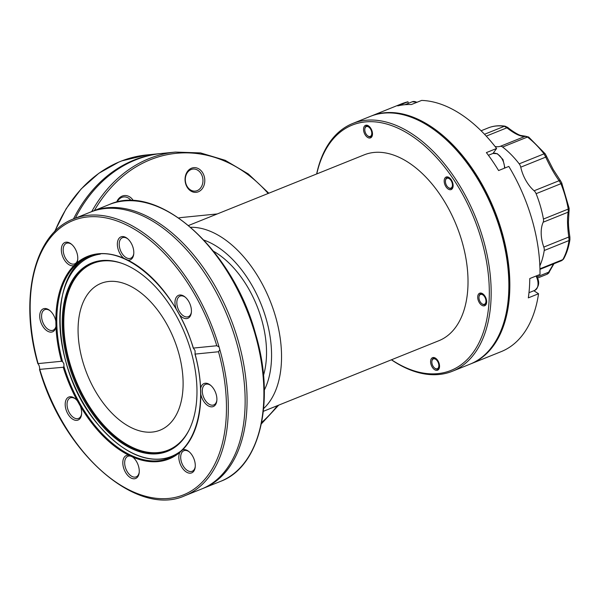 <?xml version="1.0" encoding="UTF-8"?>
<svg xmlns="http://www.w3.org/2000/svg" width="600" height="600" viewBox="0 0 600 600"><rect width="100%" height="100%" fill="white"/><g stroke="black" fill="none" stroke-linecap="round" stroke-linejoin="round"><path stroke-width="0.9" d="M495.097 146.52A29.1 17.22 -111.9 0 0 498.495 146.678A29.1 17.22 -111.9 0 0 500.213 146.363A5.258 3.113 68.1 0 1 502.627 147.038A78.863 46.672 68.1 0 1 519.202 163.845A5.258 3.113 68.1 0 1 520.748 167.175A29.1 17.22 -111.9 0 0 534.112 190.77A5.258 3.113 68.1 0 1 536.107 193.688A78.863 46.672 68.1 0 1 543.435 219.06A5.258 3.113 68.1 0 1 543.188 222.202A29.1 17.22 -111.9 0 0 543.803 247.072A5.258 3.113 68.1 0 1 544.215 250.515A78.863 46.672 68.1 0 1 539.85 265.897M505.17 126.203L507.817 127.485C509.415 128.993 516.78 134.273 520.537 135.413L525.525 136.215A2.625 2.407 77.8 0 0 525.202 136.305L523.972 136.425C519.713 136.282 514.028 133.41 506.918 127.808L504.322 126.3A78.863 46.672 -111.9 0 0 488.205 127.913L481.095 130.778L488.205 127.913C493.478 125.82 499.132 125.25 505.17 126.203L505.17 126.203A2.625 1.995 99 0 0 504.322 126.3L484.522 134.265M561.375 260.67L562.822 259.612A78.863 46.672 -111.9 0 0 569.04 240.532L568.793 237.015C567.338 226.597 567.127 218.31 568.17 212.153L568.252 209.077A78.863 46.672 -111.9 0 0 560.925 183.705L559.102 180.72C554.37 174.075 549.915 166.215 545.73 157.125L544.02 153.855A78.863 46.672 -111.9 0 0 527.445 137.055L525.202 136.305L500.213 146.363M549.352 271.755C549.188 272.678 548.408 273.51 547.028 274.252L548.602 272.228A2.625 1.215 22 0 0 549.352 271.755L553.95 263.737M537.067 276.87L548.602 272.228L553.582 263.88M561.825 183.345L569.153 208.35L568.425 222.188C568.605 226.163 568.56 228.12 569.88 237.007L568.793 237.015L543.803 247.072M569.183 210.862A2.625 2.145 -168 0 1 568.17 212.153L543.188 222.202M525.525 136.215L528.72 137.1L545.22 153.825L553.252 169.56L560.752 181.17A2.625 1.703 143 0 0 559.102 180.72L534.112 190.77M546.495 155.985A2.625 0.9 156.5 0 1 545.73 157.125L520.748 167.175M507.817 127.485A2.625 0.667 129.4 0 0 506.918 127.808L486.255 136.125M73.492 218.933A149.175 118.507 -95.7 0 1 134.078 160.058A149.175 118.507 -95.7 0 1 160.222 153.6A149.175 118.507 -95.7 0 1 160.995 153.525M219.833 349.62A149.175 88.282 68.1 0 1 184.958 495.683L201.795 488.91A149.175 88.282 -111.9 0 0 236.28 341.505A149.175 88.282 -111.9 0 0 90.457 212.115L73.62 218.88A149.175 88.282 68.1 0 1 219.053 346.928L219.833 349.62L218.52 351.75L195.12 354.09L195.06 350.647L193.388 348.082L216.788 345.75L219.053 346.928M152.325 432.067A79.117 46.822 -111.9 0 0 160.118 430.162A79.117 46.822 -111.9 0 0 176.385 345.593A79.117 46.822 -111.9 0 0 108.855 281.46A79.117 46.822 -111.9 0 0 101.062 283.358A79.117 46.822 -111.9 0 0 84.795 367.928A79.117 46.822 -111.9 0 0 152.325 432.067M484.335 304.298A5.28 3.127 68.1 0 1 481.673 303.548A5.28 3.127 68.1 0 1 478.995 296.888A5.28 3.127 68.1 0 1 480.585 294.428A5.28 3.127 68.1 0 1 485.423 298.358A5.28 3.127 68.1 0 1 484.335 304.298M486.653 302.257A5.827 3.45 68.1 0 1 484.942 304.642A5.827 3.45 68.1 0 1 482.498 304.178A5.827 3.45 68.1 0 1 481.995 303.817A5.827 3.45 68.1 0 1 481.83 303.668M479.025 296.685A5.827 3.45 68.1 0 1 479.04 296.468A5.827 3.45 68.1 0 1 480.803 293.745A5.827 3.45 68.1 0 1 483.248 294.21A5.827 3.45 68.1 0 1 483.48 294.375M369.915 128.16A5.28 3.127 68.1 0 1 371.572 134.82A5.28 3.127 68.1 0 1 367.5 135.683A5.28 3.127 68.1 0 1 366.66 134.843A5.28 3.127 68.1 0 1 364.822 129.03A5.28 3.127 68.1 0 1 369.915 128.16M372.472 134.392A5.827 3.45 68.1 0 1 367.822 135.953A5.827 3.45 68.1 0 1 367.657 135.81M370.875 116.175A133.538 79.028 68.1 0 1 371.37 115.98A133.538 79.028 68.1 0 1 384.518 112.77A133.538 79.028 68.1 0 1 498.495 221.017A133.538 79.028 68.1 0 1 471.03 363.757A133.538 79.028 68.1 0 1 470.543 363.952M533.835 290.737L538.545 293.752A133.538 79.028 68.1 0 1 501.188 351.63L471.03 363.757M538.545 293.752L528.322 297.87A133.538 79.028 -111.9 0 0 529.778 278.55L540 274.44A133.538 79.028 68.1 0 0 508.822 166.433L498.6 170.542A133.538 79.028 -111.9 0 0 486.39 152.595L496.612 148.485L492.998 153.435M371.37 115.98L401.52 103.845A133.538 79.028 68.1 0 1 407.97 101.782L397.748 105.892A133.538 79.028 -111.9 0 1 404.452 104.752A133.538 79.028 -111.9 0 1 411.412 104.528L421.635 100.417A133.538 79.028 68.1 0 1 496.612 148.485M91.71 211.612A149.175 118.507 84.3 0 1 149.227 158.542A149.175 118.507 84.3 0 1 175.373 152.085L161.767 153.442A149.175 118.507 84.3 0 0 135.623 159.9A149.175 118.507 84.3 0 0 75.338 218.19M121.898 160.852L118.507 162.225M133.387 200.737A12.398 9.848 84.3 0 0 116.64 202.178A12.398 9.848 84.3 0 0 116.632 202.2M117.12 202.08A11.078 8.805 -95.7 0 1 123.705 196.942A11.078 8.805 -95.7 0 1 131.153 200.655M198.33 191.797A12.398 9.848 84.3 0 0 204.195 176.273A12.398 9.848 84.3 0 0 191.52 168.203A12.398 9.848 84.3 0 0 185.655 183.727A12.398 9.848 84.3 0 0 198.33 191.797M191.085 169.538A11.078 8.805 -95.7 0 1 193.028 169.058A11.078 8.805 -95.7 0 1 202.71 177.96A11.078 8.805 -95.7 0 1 197.175 190.627A11.078 8.805 -95.7 0 1 195.233 191.108A11.078 8.805 -95.7 0 1 185.55 182.197A11.078 8.805 -95.7 0 1 191.085 169.538M91.418 211.733A149.175 88.282 68.1 0 1 92.37 211.343A149.175 88.282 68.1 0 1 238.2 340.733A149.175 88.282 68.1 0 1 203.708 488.145A149.175 88.282 68.1 0 1 202.748 488.52M218.52 351.75A147.863 87.51 68.1 0 1 168.93 498.412A147.863 87.51 68.1 0 1 39.832 369.608L39.33 366.218L38.1 363.608L61.5 361.267L62.55 361.62L63.915 363.757L63.938 366.442L63.233 367.267L39.495 369.375C63.052 453.045 136.852 517.83 184.958 495.683M216.855 400.305A11.078 6.555 68.1 0 1 216.54 401.625A11.078 6.555 68.1 0 1 213.788 404.918A11.078 6.555 68.1 0 1 205.103 400.08A11.078 6.555 68.1 0 1 202.763 387.653A11.078 6.555 68.1 0 1 205.515 384.36A11.078 6.555 68.1 0 1 210.923 385.56M216.375 402.847A12.398 7.335 -111.9 0 0 216.803 400.83A12.398 7.335 -111.9 0 0 210.525 385.215A12.398 7.335 -111.9 0 0 200.962 387.225A12.398 7.335 -111.9 0 0 200.632 388.545L200.775 394.118A12.398 7.335 -111.9 0 0 208.365 405.923A12.398 7.335 -111.9 0 0 216.375 402.847M191.392 312.075A11.078 6.555 68.1 0 1 188.317 316.688A11.078 6.555 68.1 0 1 177.488 307.08A11.078 6.555 68.1 0 1 180.053 296.13A11.078 6.555 68.1 0 1 185.46 297.33M190.695 306.06A12.398 7.335 -111.9 0 0 185.055 296.993A12.398 7.335 -111.9 0 0 176.835 296.558A12.398 7.335 -111.9 0 0 175.71 307.553A12.398 7.335 -111.9 0 0 176.265 309.21L179.257 314.49A12.398 7.335 -111.9 0 0 191.34 312.6A12.398 7.335 -111.9 0 0 190.695 306.06M133.77 253.65A11.078 6.555 68.1 0 1 130.695 258.263A11.078 6.555 68.1 0 1 123.983 255.915A11.078 6.555 68.1 0 1 119.257 245.43A11.078 6.555 68.1 0 1 122.43 237.705A11.078 6.555 68.1 0 1 127.837 238.905M128.468 239.505A12.398 7.335 -111.9 0 0 127.44 238.56A12.398 7.335 -111.9 0 0 117.705 241.163A12.398 7.335 -111.9 0 0 122.692 257.25A12.398 7.335 -111.9 0 0 123.802 258.263L127.898 260.16A12.398 7.335 -111.9 0 0 133.718 254.175A12.398 7.335 -111.9 0 0 128.468 239.505M77.745 259.252A11.078 6.555 68.1 0 1 74.677 263.865A11.078 6.555 68.1 0 1 73.582 264.127A11.078 6.555 68.1 0 1 64.125 255.15A11.078 6.555 68.1 0 1 66.405 243.3A11.078 6.555 68.1 0 1 67.492 243.038A11.078 6.555 68.1 0 1 71.812 244.507M66.15 242.183A12.398 7.335 -111.9 0 0 62.07 254.73A12.398 7.335 -111.9 0 0 72.96 265.778A12.398 7.335 -111.9 0 0 73.98 265.553L76.778 262.957A12.398 7.335 -111.9 0 0 77.692 259.778A12.398 7.335 -111.9 0 0 71.415 244.163A12.398 7.335 -111.9 0 0 66.15 242.183M56.137 325.575A11.078 6.555 68.1 0 1 55.823 326.91A11.078 6.555 68.1 0 1 53.07 330.21A11.078 6.555 68.1 0 1 44.385 325.373A11.078 6.555 68.1 0 1 42.045 312.945A11.078 6.555 68.1 0 1 44.797 309.645A11.078 6.555 68.1 0 1 50.205 310.853M61.5 361.267A109.155 64.597 68.1 0 1 55.98 326.812L55.845 321.24A12.398 7.335 -111.9 0 0 49.807 310.507A12.398 7.335 -111.9 0 0 40.245 312.51A12.398 7.335 -111.9 0 0 45.06 329.197A12.398 7.335 -111.9 0 0 55.65 328.132A12.398 7.335 -111.9 0 0 55.98 326.812L56.085 326.1M81.6 413.82A11.078 6.555 68.1 0 1 78.532 418.433A11.078 6.555 68.1 0 1 67.703 408.825A11.078 6.555 68.1 0 1 70.26 397.875A11.078 6.555 68.1 0 1 75.675 399.075M65.925 409.298A12.398 7.335 -111.9 0 0 74.55 420.075A12.398 7.335 -111.9 0 0 81.555 414.345A12.398 7.335 -111.9 0 0 80.903 407.805A12.398 7.335 -111.9 0 0 80.355 406.147L77.363 400.868A12.398 7.335 -111.9 0 0 75.27 398.73A12.398 7.335 -111.9 0 0 67.05 398.303A12.398 7.335 -111.9 0 0 65.925 409.298M139.222 472.245A11.078 6.555 68.1 0 1 136.155 476.865A11.078 6.555 68.1 0 1 129.435 474.51A11.078 6.555 68.1 0 1 124.718 464.025A11.078 6.555 68.1 0 1 127.882 456.3A11.078 6.555 68.1 0 1 133.297 457.507M128.145 475.845A12.398 7.335 -111.9 0 0 139.17 472.778A12.398 7.335 -111.9 0 0 133.928 458.107A12.398 7.335 -111.9 0 0 132.892 457.162A12.398 7.335 -111.9 0 0 132.81 457.095L128.722 455.19A12.398 7.335 -111.9 0 0 122.812 462.375A12.398 7.335 -111.9 0 0 128.145 475.845M195.248 466.65A11.078 6.555 68.1 0 1 192.18 471.263A11.078 6.555 68.1 0 1 191.085 471.525A11.078 6.555 68.1 0 1 181.627 462.548A11.078 6.555 68.1 0 1 183.907 450.705A11.078 6.555 68.1 0 1 185.002 450.435A11.078 6.555 68.1 0 1 189.315 451.905M190.462 473.175A12.398 7.335 -111.9 0 0 195.195 467.175A12.398 7.335 -111.9 0 0 188.917 451.56A12.398 7.335 -111.9 0 0 183.653 449.58A12.398 7.335 -111.9 0 0 182.632 449.805L179.835 452.4A12.398 7.335 -111.9 0 0 181.035 465.825A12.398 7.335 -111.9 0 0 190.462 473.175M188.91 430.365A101.49 60.068 68.1 0 1 180.998 441.9A101.49 60.068 68.1 0 1 91.62 412.5A101.49 60.068 68.1 0 1 70.297 283.942A101.49 60.068 68.1 0 1 108 260.43A101.49 60.068 68.1 0 1 181.08 325.05A101.49 60.068 68.1 0 1 188.91 430.365M507.877 302.722L507.998 301.718A132.225 78.248 -111.9 0 0 508.567 295.875A132.225 78.248 -111.9 0 0 441 135.142L440.213 134.498A133.538 79.028 68.1 0 1 508.447 296.827A133.538 79.028 68.1 0 1 507.877 302.722A133.538 79.028 68.1 0 1 470.048 364.155L452.355 371.265A133.538 79.028 -111.9 0 0 490.755 303.945A133.538 79.028 -111.9 0 0 447.75 168.083A133.538 79.028 -111.9 0 0 352.688 123.488A133.538 79.028 -111.9 0 0 316.65 173.97M352.688 123.488L370.38 116.37A133.538 79.028 68.1 0 1 440.213 134.498M316.77 173.925A132.225 78.248 68.1 0 1 417.232 139.815A132.225 78.248 68.1 0 1 488.91 303.78A132.225 78.248 68.1 0 1 391.515 359.76M439.53 366.72A5.827 3.45 68.1 0 1 434.88 368.28A5.827 3.45 68.1 0 1 434.715 368.138M430.995 364.343A6.75 3.99 -111.9 0 0 435.69 370.207A6.75 3.99 -111.9 0 0 439.5 367.095A6.75 3.99 -111.9 0 0 439.147 363.532A6.75 3.99 -111.9 0 0 436.08 358.59A6.75 3.99 -111.9 0 0 431.603 358.358A6.75 3.99 -111.9 0 0 430.995 364.343M372.09 131.205A6.75 3.99 -111.9 0 0 369.022 126.27A6.75 3.99 -111.9 0 0 364.545 126.03A6.75 3.99 -111.9 0 0 363.938 132.023A6.75 3.99 -111.9 0 0 368.632 137.887A6.75 3.99 -111.9 0 0 372.442 134.767A6.75 3.99 -111.9 0 0 372.09 131.205M364.845 128.828A5.827 3.45 68.1 0 1 364.868 128.61A5.827 3.45 68.1 0 1 369.308 126.51M445.493 180.525A5.827 3.45 68.1 0 1 445.515 180.308A5.827 3.45 68.1 0 1 446.19 178.403A5.827 3.45 68.1 0 1 449.947 178.208M452.303 188.67A6.75 3.99 -111.9 0 0 453.09 186.465A6.75 3.99 -111.9 0 0 449.67 177.968A6.75 3.99 -111.9 0 0 445.013 177.953A6.75 3.99 -111.9 0 0 446.055 186.87A6.75 3.99 -111.9 0 0 452.303 188.67M453.12 186.09A5.827 3.45 68.1 0 1 452.49 187.665A5.827 3.45 68.1 0 1 448.47 187.65A5.827 3.45 68.1 0 1 448.305 187.507M481.755 305.235A6.75 3.99 -111.9 0 0 486.615 302.625A6.75 3.99 -111.9 0 0 483.195 294.127A6.75 3.99 -111.9 0 0 482.618 293.707A6.75 3.99 -111.9 0 0 477.728 296.61A6.75 3.99 -111.9 0 0 481.755 305.235M263.647 408.533A100.155 59.273 -111.9 0 0 272.31 306.6A100.155 59.273 -111.9 0 0 198.765 227.91A100.155 59.273 -111.9 0 0 190.74 227.272M264.322 390.053A91.05 53.88 -111.9 0 0 261.12 304.26A91.05 53.88 -111.9 0 0 204.022 240.135M263.362 411.308L438.915 340.695A100.155 59.273 -111.9 0 0 459.51 233.64A100.155 59.273 -111.9 0 0 374.025 152.453A100.155 59.273 -111.9 0 0 364.17 154.86L188.61 225.472M433.717 367.163A5.28 3.127 68.1 0 1 431.88 361.358A5.28 3.127 68.1 0 1 436.972 360.487A5.28 3.127 68.1 0 1 438.63 367.14A5.28 3.127 68.1 0 1 434.558 368.01A5.28 3.127 68.1 0 1 433.717 367.163M431.903 361.155A5.827 3.45 68.1 0 1 431.925 360.93A5.827 3.45 68.1 0 1 436.365 358.837M452.438 184.792A5.28 3.127 68.1 0 1 448.14 187.38A5.28 3.127 68.1 0 1 445.425 181.597A5.28 3.127 68.1 0 1 445.463 180.727A5.28 3.127 68.1 0 1 449.123 178.597A5.28 3.127 68.1 0 1 452.438 184.792M217.282 213.938L182.7 217.395A83.46 66.3 84.3 0 0 178.725 217.95M213.608 251.303A83.46 49.395 68.1 0 1 263.505 375.36M391.403 359.805A133.538 79.028 -111.9 0 0 452.355 371.265M193.657 348.517L193.388 348.082A109.155 64.597 68.1 0 0 179.257 314.49M200.632 388.545A109.155 64.597 68.1 0 0 195.12 354.09L195.053 353.34M73.62 218.88C34.388 233.37 18.885 297.765 37.875 363.78L38.1 363.608A147.863 87.51 68.1 0 1 87.69 216.945A147.863 87.51 68.1 0 1 216.788 345.75M407.97 101.782L408.412 103.32M569.752 238.92A2.625 1.5 -171.3 0 1 569.918 239.618C568.793 246.968 566.685 253.41 563.61 258.945L563.61 258.945A2.625 1.912 -150.8 0 1 562.822 259.612L539.955 268.815M569.88 237.007L569.918 239.618A2.625 1.5 -171.3 0 1 569.04 240.532L544.215 250.515M569.153 208.35A2.625 0.705 169.9 0 1 568.252 209.077L543.435 219.06M560.752 181.17L561.923 183.3L536.107 193.688M545.22 153.825A2.625 0.915 142.3 0 0 544.02 153.855L519.202 163.845M528.72 137.1A2.625 1.5 127.5 0 0 527.445 137.055L502.627 147.038M547.02 274.26L537.54 278.07L547.028 274.252M536.077 276.015A11.175 6.615 68.1 0 1 536.888 277.86A11.175 6.615 68.1 0 1 534.795 290.355A11.175 6.615 68.1 0 1 534.592 290.43M121.755 160.89L146.618 154.958A149.175 118.507 84.3 0 0 121.53 160.995M261.66 422.482A147.863 117.465 84.3 0 0 277.373 405.668M268.163 193.47A147.863 117.465 84.3 0 0 150.382 159.712A147.863 117.465 84.3 0 0 94.387 210.532M255.03 333.96A149.175 88.282 68.1 0 1 220.545 481.373C260.377 466.71 275.64 400.582 255.502 333.675C232.755 248.865 157.898 182.085 109.2 204.57A149.175 88.282 68.1 0 1 255.03 333.96M62.55 361.62A108.495 64.207 68.1 0 1 88.312 256.822C122.115 240.945 175.875 287.317 193.275 348.165M181.267 441.607A101.137 59.858 68.1 0 1 98.468 419.963A101.137 59.858 68.1 0 1 71.227 283.905A101.137 59.858 68.1 0 1 108.398 260.452M189.57 429.022A100.65 59.565 68.1 0 1 98.88 419.55A100.65 59.565 68.1 0 1 64.988 306.233A100.65 59.565 68.1 0 1 123.105 263.782M179.805 451.778A107.708 63.742 68.1 0 1 97.365 423.668A107.708 63.742 68.1 0 1 68.355 278.782A107.708 63.742 68.1 0 1 100.305 254.13M504.923 168L502.972 159.517L497.377 153.712L492.923 153.458A11.175 6.615 68.1 0 1 496.793 153.72A11.175 6.615 68.1 0 1 504.502 167.205A11.175 6.615 68.1 0 1 504.502 168.172M55.845 321.24A109.155 64.597 68.1 0 1 73.98 265.553M76.778 262.957A109.155 64.597 68.1 0 1 123.802 258.263M127.898 260.16A109.155 64.597 68.1 0 1 176.265 309.21M194.947 353.978C208.507 401.933 196.92 448.095 169.29 458.138A108.495 64.207 68.1 0 1 63.938 366.442M77.363 400.868A109.155 64.597 68.1 0 1 63.233 367.267M128.722 455.19A109.155 64.597 68.1 0 1 80.355 406.147M179.835 452.4A109.155 64.597 68.1 0 1 132.81 457.095M200.775 394.118A109.155 64.597 68.1 0 1 182.632 449.805M119.415 161.843A149.175 118.507 84.3 0 0 54.863 231.465M417.143 102.218L412.283 101.76A11.175 6.615 68.1 0 1 416.798 102.36M563.61 258.945L561.84 260.565L539.963 269.362M478.995 296.888L479.04 296.468M536.572 275.82L537.382 277.642C539.73 282.615 538.868 286.853 534.795 290.355L528.982 292.688M146.618 154.958L160.222 153.6M175.373 152.085L200.528 152.91L225.202 160.312L248.31 173.955L268.815 193.208M278.7 405.135L261.382 423.847M203.708 488.145L220.545 481.373M91.56 255.653C46.845 270.12 50.82 369.712 97.395 423.803C122.91 453.795 147.93 464.775 172.44 456.735M431.88 361.358L431.925 360.93M445.463 180.727L445.515 180.308M492.923 153.458L488.408 155.28M92.37 211.343L109.2 204.57M54.488 231.847L66.12 208.778L81.097 189.015L98.895 173.243L118.905 162.038M412.283 101.76L404.97 104.7M364.822 129.03L364.868 128.61"/></g></svg>
